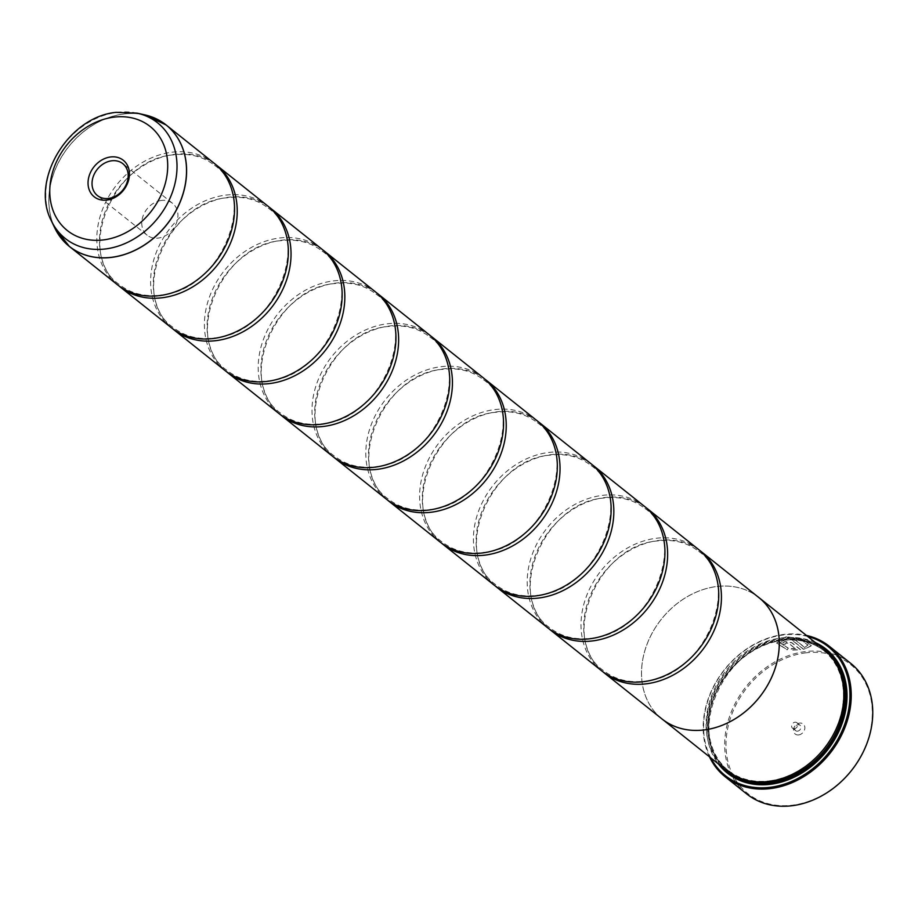 <?xml version="1.0" encoding="UTF-8"?>
<svg xmlns="http://www.w3.org/2000/svg" width="918" height="918" viewBox="0 0 918 918"><rect width="100%" height="100%" fill="white"/><g stroke="black" fill="none" stroke-linecap="round" stroke-linejoin="round"><path stroke-width="0.69" stroke-dasharray="4.59 3.44" d="M214.089 163.209A77.651 62.654 -51.4 0 0 171.31 152.296A77.651 62.654 -51.4 0 0 103.103 207.961A77.651 62.654 -51.4 0 0 117.275 284.626M267.884 206.102A77.651 62.654 -51.4 0 0 225.117 195.19A77.651 62.654 -51.4 0 0 156.898 250.855A77.651 62.654 -51.4 0 0 171.069 327.519M321.69 248.996A77.651 62.654 -51.4 0 0 278.911 238.083A77.651 62.654 -51.4 0 0 210.704 293.749A77.651 62.654 -51.4 0 0 224.876 370.424M375.485 291.89A77.651 62.654 -51.4 0 0 332.718 280.988A77.651 62.654 -51.4 0 0 264.499 336.642A77.651 62.654 -51.4 0 0 278.67 413.318M429.28 334.783A77.651 62.654 -51.4 0 0 386.512 323.882A77.651 62.654 -51.4 0 0 318.294 379.536A77.651 62.654 -51.4 0 0 332.465 456.212M483.086 377.677A77.651 62.654 -51.4 0 0 440.319 366.775A77.651 62.654 -51.4 0 0 372.1 422.441A77.651 62.654 -51.4 0 0 386.271 499.105M536.881 420.582A77.651 62.654 -51.4 0 0 494.113 409.669A77.651 62.654 -51.4 0 0 425.895 465.334A77.651 62.654 -51.4 0 0 440.066 541.999M590.687 463.475A77.651 62.654 -51.4 0 0 547.92 452.563A77.651 62.654 -51.4 0 0 479.701 508.228A77.651 62.654 -51.4 0 0 493.873 584.904M644.482 506.369A77.651 62.654 -51.4 0 0 601.715 495.456A77.651 62.654 -51.4 0 0 533.496 551.121A77.651 62.654 -51.4 0 0 547.667 627.797M698.288 549.262A77.651 62.654 -51.4 0 0 655.509 538.361A77.651 62.654 -51.4 0 0 587.302 594.015A77.651 62.654 -51.4 0 0 601.474 670.691M804.673 647.534L795.481 640.213A83.469 67.347 -51.4 0 0 792.418 640.477L803.64 649.428L811.351 645.905L803.204 639.513L785.946 636.828L776.628 643.128L787.185 649.852L788.264 648.315L780.139 642.944L787.552 638.113L801.403 640.053L807.92 645.159L804.673 647.534L807.932 644.987L801.414 639.869L787.564 637.93L780.151 642.761L788.275 648.142L787.196 649.68L776.651 642.944L786.06 636.633L803.216 639.33L811.374 645.721L803.652 649.255L792.429 640.305A83.469 67.347 128.6 0 1 795.493 640.03L804.684 647.362M795.436 648.739L791.591 648.67L790.524 650.139L800.553 649.829L791.752 642.807L784.695 641.739L781.872 643.713L782.446 644.826A83.469 67.347 128.6 0 1 785.556 644.011L786.313 643.025L788.665 643.346L795.436 648.739L788.677 643.162L786.324 642.841L785.578 643.839A83.469 67.347 -51.4 0 0 782.469 644.643L781.884 643.529L784.718 641.556L791.764 642.623L800.576 649.657L790.547 649.967L791.614 648.498L795.447 648.567M786.324 642.841L785.556 644.011L786.313 643.025M805.166 652.916A82.505 66.566 128.6 0 1 872.1 719.379A82.505 66.566 128.6 0 1 793.186 805.109A82.505 66.566 128.6 0 1 726.241 738.646A82.505 66.566 128.6 0 1 805.166 652.916M850.756 663.393A83.469 67.347 -51.4 0 0 804.788 651.665A83.469 67.347 -51.4 0 0 731.451 711.496A83.469 67.347 -51.4 0 0 746.69 793.921M161.327 200.468A20.38 16.444 -51.4 0 0 143.426 215.076A20.38 16.444 -51.4 0 0 147.144 235.203A20.38 16.444 -51.4 0 0 158.366 238.072A20.38 16.444 -51.4 0 0 176.279 223.464A20.38 16.444 -51.4 0 0 172.561 203.337A20.38 16.444 -51.4 0 0 161.327 200.468M798.706 734.916A6.403 5.164 128.6 0 1 793.508 729.764A6.403 5.164 128.6 0 1 799.635 723.109A6.403 5.164 128.6 0 1 804.834 728.261A6.403 5.164 128.6 0 1 798.706 734.916M797.57 731.164A3.5 2.823 128.6 0 1 795.654 730.671A3.5 2.823 128.6 0 1 795.011 727.217A3.5 2.823 128.6 0 1 798.086 724.715A3.5 2.823 128.6 0 1 800.003 725.209A3.5 2.823 128.6 0 1 800.645 728.663A3.5 2.823 128.6 0 1 797.57 731.164M794.437 728.663A3.5 2.823 128.6 0 1 792.509 728.169A3.5 2.823 128.6 0 1 791.878 724.715A3.5 2.823 128.6 0 1 794.942 722.214A3.5 2.823 128.6 0 1 796.87 722.707A3.5 2.823 128.6 0 1 797.501 726.161A3.5 2.823 128.6 0 1 794.437 728.663M807.645 636.426A82.505 66.566 -51.4 0 0 782.744 635.038A82.505 66.566 -51.4 0 0 716.465 681.638A82.505 66.566 -51.4 0 0 710.796 757.889M709.499 756.857A83.469 67.347 128.6 0 1 783.261 634.51A83.469 67.347 128.6 0 1 806.348 635.394M769.846 780.816A76.71 61.896 -51.4 0 0 837.227 725.828A76.71 61.896 -51.4 0 0 823.228 650.093A76.71 61.896 -51.4 0 0 780.977 639.318A76.71 61.896 -51.4 0 0 713.596 694.306A76.71 61.896 -51.4 0 0 727.595 770.041A76.71 61.896 -51.4 0 0 769.846 780.816M823.389 648.969A77.674 62.676 -51.4 0 0 780.598 638.067A77.674 62.676 -51.4 0 0 712.357 693.744A77.674 62.676 -51.4 0 0 726.54 770.443M815.333 642.554A79.235 63.927 -51.4 0 0 782.503 638.056A79.235 63.927 -51.4 0 0 716.12 687.823A79.235 63.927 -51.4 0 0 718.484 764.017M819.613 645.962A78.26 63.147 -51.4 0 0 782.882 639.318A78.26 63.147 -51.4 0 0 716.017 691.116A78.26 63.147 -51.4 0 0 722.764 767.437M215.409 164.299A77.651 62.654 -51.4 0 0 174.007 154.442A77.651 62.654 -51.4 0 0 106.19 209.143A77.651 62.654 -51.4 0 0 118.629 285.682M661.993 718.943A77.651 62.654 128.6 0 1 647.821 642.279A77.651 62.654 128.6 0 1 716.04 586.613A77.674 62.676 128.6 0 1 757.465 596.448M269.215 207.193A77.651 62.654 -51.4 0 0 227.802 197.336A77.651 62.654 -51.4 0 0 159.984 252.037A77.651 62.654 -51.4 0 0 172.435 328.575M323.01 250.086A77.651 62.654 -51.4 0 0 281.608 240.229A77.651 62.654 -51.4 0 0 213.791 294.93A77.651 62.654 -51.4 0 0 226.23 371.469M376.816 292.991A77.651 62.654 -51.4 0 0 335.403 283.134A77.651 62.654 -51.4 0 0 267.586 337.824A77.651 62.654 -51.4 0 0 280.036 414.362M430.611 335.885A77.651 62.654 -51.4 0 0 389.209 326.028A77.651 62.654 -51.4 0 0 321.392 380.718A77.651 62.654 -51.4 0 0 333.831 457.256M484.417 378.778A77.651 62.654 -51.4 0 0 443.004 368.921A77.651 62.654 -51.4 0 0 375.187 423.611A77.651 62.654 -51.4 0 0 387.637 500.161M538.212 421.672A77.651 62.654 -51.4 0 0 496.81 411.815A77.651 62.654 -51.4 0 0 428.993 466.516A77.651 62.654 -51.4 0 0 441.432 543.054M592.007 464.565A77.651 62.654 -51.4 0 0 550.605 454.708A77.651 62.654 -51.4 0 0 482.788 509.41A77.651 62.654 -51.4 0 0 495.238 585.948M645.813 507.459A77.651 62.654 -51.4 0 0 604.4 497.602A77.651 62.654 -51.4 0 0 536.594 552.303A77.651 62.654 -51.4 0 0 549.033 628.841M699.608 550.364A77.651 62.654 -51.4 0 0 658.206 540.507A77.651 62.654 -51.4 0 0 590.389 595.197A77.651 62.654 -51.4 0 0 602.839 671.735M660.65 717.876A77.674 62.676 128.6 0 1 648.2 641.303A77.674 62.676 128.6 0 1 716.04 586.591A77.651 62.654 128.6 0 1 758.807 597.526M61.288 238.359A77.651 62.654 128.6 0 1 58.029 163.427A77.651 62.654 128.6 0 1 123.379 114.073A77.651 62.654 128.6 0 1 156.508 118.927M144.792 114.865A77.628 62.631 -51.4 0 0 123.31 114.039A77.628 62.631 -51.4 0 0 54.713 227.836M837.709 666.961A76.71 61.896 -51.4 0 0 824.582 651.16A76.71 61.896 -51.4 0 0 782.32 640.385A76.71 61.896 -51.4 0 0 714.938 695.374A76.71 61.896 -51.4 0 0 728.938 771.12A76.71 61.896 -51.4 0 0 747.263 780.403M824.502 649.887A77.674 62.676 -51.4 0 0 782.847 639.846A77.674 62.676 -51.4 0 0 714.938 694.731A77.674 62.676 -51.4 0 0 727.676 771.327M51.385 220.859A73.991 59.693 128.6 0 1 116.77 112.398A73.991 59.693 128.6 0 1 137.241 113.178M214.582 165.343C259.61 195.752 221.066 290.765 160.707 295.091C144.619 297.019 130.872 293.542 119.466 284.637C74.438 254.229 112.983 159.216 173.33 154.89C189.418 152.962 203.176 156.439 214.582 165.343M268.377 208.237C313.417 238.646 274.861 333.659 214.514 337.985C198.426 339.912 184.667 336.436 173.261 327.531C128.233 297.122 166.778 202.109 227.136 197.783C243.224 195.855 256.971 199.332 268.377 208.237M322.184 251.13C367.211 281.539 328.667 376.552 268.308 380.89C252.221 382.817 238.473 379.329 227.067 370.436C182.039 340.027 220.584 245.003 280.931 240.677C297.019 238.749 310.777 242.237 322.184 251.13M375.978 294.024C421.006 324.433 382.462 419.446 322.115 423.783C306.027 425.711 292.268 422.223 280.862 413.329C235.834 382.921 274.379 287.908 334.737 283.57C350.825 281.642 364.572 285.131 375.978 294.024M429.785 336.917C474.813 367.326 436.268 462.339 375.91 466.677C359.822 468.605 346.075 465.116 334.668 456.223C289.629 425.814 328.185 330.801 388.532 326.464C404.62 324.536 418.379 328.024 429.785 336.917M483.579 379.822C528.607 410.22 490.063 505.244 429.716 509.57C413.628 511.498 399.869 508.01 388.463 499.117C343.435 468.708 381.98 373.695 442.338 369.369C458.426 367.429 472.173 370.918 483.579 379.822M537.386 422.716C582.414 453.125 543.869 548.138 483.511 552.464C467.423 554.392 453.676 550.915 442.258 542.01C397.23 511.601 435.786 416.588 496.133 412.262C512.221 410.335 525.968 413.811 537.386 422.716M591.181 465.61C636.208 496.018 597.664 591.031 537.317 595.357C521.217 597.285 507.47 593.808 496.064 584.904C451.036 554.495 489.581 459.482 549.939 455.156C566.027 453.228 579.774 456.705 591.181 465.61M644.987 508.503C690.015 538.912 651.459 633.925 591.112 638.262C575.024 640.19 561.277 636.702 549.859 627.809C504.831 597.4 543.387 502.375 603.734 498.049C619.822 496.122 633.569 499.61 644.987 508.503M698.782 551.397C743.81 581.805 705.265 676.818 644.906 681.156C628.819 683.084 615.071 679.595 603.665 670.702C558.637 640.294 597.182 545.281 657.529 540.943C673.628 539.015 687.375 542.504 698.782 551.397M147.144 235.203L97.4 195.545M792.509 728.169L795.654 730.671M727.595 770.041L728.938 771.12C683.221 739.736 721.892 644.918 782.526 640.454C798.832 638.48 812.855 642.049 824.582 651.16L823.228 650.093M796.87 722.707L800.003 725.209M172.561 203.337L122.817 163.668"/><path stroke-width="1.38" d="M51.385 220.859C29.927 180.295 68.414 116.724 116.138 112.352L137.241 113.178A73.991 59.693 128.6 0 1 175.086 183.084A73.991 59.693 128.6 0 1 106.029 248.881A73.991 59.693 128.6 0 1 51.385 220.859L54.713 227.836L69.332 246.414L117.275 284.626A77.651 62.654 -51.4 0 0 160.042 295.539A77.651 62.654 -51.4 0 0 228.261 239.873A77.651 62.654 -51.4 0 0 214.089 163.209L166.147 124.986A77.651 62.654 128.6 0 1 180.318 201.65A77.651 62.654 128.6 0 1 112.111 257.315A77.651 62.654 128.6 0 1 69.332 246.414A77.651 62.654 128.6 0 1 61.288 238.359M118.629 285.682A77.651 62.654 -51.4 0 0 119.96 286.772L171.069 327.519A77.651 62.654 -51.4 0 0 213.837 338.432A77.651 62.654 -51.4 0 0 282.055 282.767A77.651 62.654 -51.4 0 0 267.884 206.102L216.774 165.355A77.651 62.654 -51.4 0 0 215.409 164.299M172.435 328.575A77.651 62.654 -51.4 0 0 173.766 329.665L224.876 370.424A77.651 62.654 -51.4 0 0 267.643 381.326A77.651 62.654 -51.4 0 0 335.862 325.672A77.651 62.654 -51.4 0 0 321.69 248.996L270.581 208.248A77.651 62.654 -51.4 0 0 269.215 207.193M226.23 371.469A77.651 62.654 -51.4 0 0 227.561 372.57L278.67 413.318A77.651 62.654 -51.4 0 0 321.438 424.219A77.651 62.654 -51.4 0 0 389.657 368.566A77.651 62.654 -51.4 0 0 375.485 291.89L324.375 251.142A77.651 62.654 -51.4 0 0 323.01 250.086M280.036 414.362A77.651 62.654 -51.4 0 0 281.356 415.464L332.465 456.212A77.651 62.654 -51.4 0 0 375.244 467.124A77.651 62.654 -51.4 0 0 443.451 411.459A77.651 62.654 -51.4 0 0 429.28 334.783L378.17 294.035A77.651 62.654 -51.4 0 0 376.816 292.991M333.831 457.256A77.651 62.654 -51.4 0 0 335.162 458.357L386.271 499.105A77.651 62.654 -51.4 0 0 429.039 510.018A77.651 62.654 -51.4 0 0 497.258 454.353A77.651 62.654 -51.4 0 0 483.086 377.677L431.976 336.929A77.651 62.654 -51.4 0 0 430.611 335.885M387.637 500.161A77.651 62.654 -51.4 0 0 388.957 501.251L440.066 541.999A77.651 62.654 -51.4 0 0 482.845 552.911A77.651 62.654 -51.4 0 0 551.052 497.246A77.651 62.654 -51.4 0 0 536.881 420.582L485.771 379.822A77.651 62.654 -51.4 0 0 484.417 378.778M441.432 543.054A77.651 62.654 -51.4 0 0 442.763 544.144L493.873 584.904A77.651 62.654 -51.4 0 0 536.64 595.805A77.651 62.654 -51.4 0 0 604.859 540.14A77.651 62.654 -51.4 0 0 590.687 463.475L539.577 422.728A77.651 62.654 -51.4 0 0 538.212 421.672M495.238 585.948A77.651 62.654 -51.4 0 0 496.558 587.038L547.667 627.797A77.651 62.654 -51.4 0 0 590.446 638.698A77.651 62.654 -51.4 0 0 658.654 583.045A77.651 62.654 -51.4 0 0 644.482 506.369L593.372 465.621A77.651 62.654 -51.4 0 0 592.007 464.565M549.033 628.841A77.651 62.654 -51.4 0 0 550.364 629.943L601.474 670.691A77.651 62.654 -51.4 0 0 644.241 681.592A77.651 62.654 -51.4 0 0 712.46 625.938A77.651 62.654 -51.4 0 0 698.288 549.262L647.179 508.515A77.651 62.654 -51.4 0 0 645.813 507.459M725.163 776.766L746.69 793.921A83.469 67.347 -51.4 0 0 792.67 805.648A83.469 67.347 -51.4 0 0 865.995 745.806A83.469 67.347 -51.4 0 0 850.756 663.393L829.241 646.226A83.469 67.347 128.6 0 1 844.48 728.651A83.469 67.347 128.6 0 1 771.143 788.493A83.469 67.347 128.6 0 1 725.163 776.766A83.469 67.347 128.6 0 1 709.499 756.857M110.435 156.989A23.34 18.83 -51.4 0 0 88.105 181.248A23.34 18.83 -51.4 0 0 107.05 200.055A23.34 18.83 -51.4 0 0 129.369 175.797A23.34 18.83 -51.4 0 0 110.435 156.989M111.583 160.811A20.38 16.444 -51.4 0 0 93.682 175.418A20.38 16.444 -51.4 0 0 97.4 195.545A20.38 16.444 -51.4 0 0 108.622 198.414A20.38 16.444 -51.4 0 0 126.535 183.795A20.38 16.444 -51.4 0 0 122.817 163.668A20.38 16.444 -51.4 0 0 111.583 160.811M710.796 757.889A82.505 66.566 -51.4 0 0 770.764 787.231A82.505 66.566 -51.4 0 0 847.486 715.053A82.505 66.566 -51.4 0 0 807.645 636.426M806.348 635.394A83.469 67.347 128.6 0 1 829.241 646.226M602.839 671.735A77.651 62.654 -51.4 0 0 604.159 672.837A77.651 62.654 -51.4 0 0 646.926 683.738A77.651 62.654 -51.4 0 0 715.145 628.084A77.651 62.654 -51.4 0 0 700.973 551.408L758.807 597.526A77.651 62.654 128.6 0 1 772.979 674.191A77.651 62.654 128.6 0 1 704.772 729.856A77.651 62.654 128.6 0 1 661.993 718.943L726.54 770.443A77.674 62.676 -51.4 0 0 769.318 781.356A77.674 62.676 -51.4 0 0 837.56 725.679A77.674 62.676 -51.4 0 0 823.389 648.969L758.83 597.503A77.674 62.676 128.6 0 1 773.002 674.202A77.674 62.676 128.6 0 1 704.76 729.879A77.674 62.676 128.6 0 1 661.981 718.966A77.674 62.676 128.6 0 1 660.65 717.876M718.484 764.017A79.235 63.927 -51.4 0 0 771.005 784.213A79.235 63.927 -51.4 0 0 843.206 720.228A79.235 63.927 -51.4 0 0 815.333 642.554M722.764 767.437A78.26 63.147 -51.4 0 0 771.522 783.685A78.26 63.147 -51.4 0 0 841.932 723.223A78.26 63.147 -51.4 0 0 819.613 645.962M119.96 286.772A77.651 62.654 -51.4 0 0 162.727 297.684A77.651 62.654 -51.4 0 0 230.946 242.019A77.651 62.654 -51.4 0 0 216.774 165.355M757.465 596.448A77.674 62.676 128.6 0 1 758.83 597.503M173.766 329.665A77.651 62.654 -51.4 0 0 216.533 340.578A77.651 62.654 -51.4 0 0 284.752 284.913A77.651 62.654 -51.4 0 0 270.581 208.248M227.561 372.57A77.651 62.654 -51.4 0 0 270.328 383.472A77.651 62.654 -51.4 0 0 338.547 327.806A77.651 62.654 -51.4 0 0 324.375 251.142M281.356 415.464A77.651 62.654 -51.4 0 0 324.134 426.365A77.651 62.654 -51.4 0 0 392.342 370.711A77.651 62.654 -51.4 0 0 378.17 294.035M335.162 458.357A77.651 62.654 -51.4 0 0 377.929 469.259A77.651 62.654 -51.4 0 0 446.148 413.605A77.651 62.654 -51.4 0 0 431.976 336.929M388.957 501.251A77.651 62.654 -51.4 0 0 431.735 512.164A77.651 62.654 -51.4 0 0 499.943 456.498A77.651 62.654 -51.4 0 0 485.771 379.822M442.763 544.144A77.651 62.654 -51.4 0 0 485.53 555.057A77.651 62.654 -51.4 0 0 553.749 499.392A77.651 62.654 -51.4 0 0 539.577 422.728M496.558 587.038A77.651 62.654 -51.4 0 0 539.336 597.951A77.651 62.654 -51.4 0 0 607.544 542.286A77.651 62.654 -51.4 0 0 593.372 465.621M550.364 629.943A77.651 62.654 -51.4 0 0 593.131 640.844A77.651 62.654 -51.4 0 0 661.35 585.179A77.651 62.654 -51.4 0 0 647.179 508.515M700.973 551.408A77.651 62.654 -51.4 0 0 699.608 550.364M156.508 118.927A77.651 62.654 128.6 0 1 166.147 124.986L144.792 114.865A77.628 62.631 -51.4 0 1 184.495 188.213A77.628 62.631 -51.4 0 1 112.042 257.247A77.628 62.631 -51.4 0 1 54.713 227.836M747.263 780.403A76.71 61.896 -51.4 0 0 771.189 781.895A76.71 61.896 -51.4 0 0 833.051 738.152A76.71 61.896 -51.4 0 0 837.709 666.961M727.676 771.327A77.674 62.676 -51.4 0 0 771.568 783.146A77.674 62.676 -51.4 0 0 840.131 726.654A77.674 62.676 -51.4 0 0 824.502 649.887M103.918 239.85A66.486 53.646 -51.4 0 0 167.512 170.759A66.486 53.646 -51.4 0 0 113.568 117.194A66.486 53.646 -51.4 0 0 49.962 186.274A66.486 53.646 -51.4 0 0 103.918 239.85M137.241 113.178L144.792 114.865M604.159 672.837L661.993 718.943"/></g></svg>
